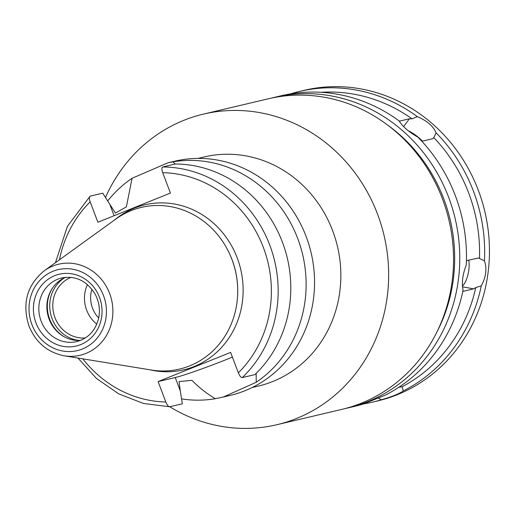 <?xml version="1.0" encoding="UTF-8"?>
<svg xmlns="http://www.w3.org/2000/svg" width="515" height="515" viewBox="0 0 515 515"><rect width="100%" height="100%" fill="white"/><g stroke="black" fill="none" stroke-linecap="round" stroke-linejoin="round"><path stroke-width="0.77" d="M107.629 201.03A120.343 111.504 76.7 0 1 132.059 178.287L167.903 162.824L172.931 161.852A120.343 111.504 76.7 0 1 297.76 238.612A120.343 111.504 76.7 0 1 256.225 382.272L256.161 373.375M256.225 382.272L223.201 397.065L215.347 398.707A120.343 111.504 76.7 0 1 181.563 398.88M180.282 390.879L182.342 403.786L169.699 406.773C168.366 406.663 167.066 405.067 165.811 401.99L158.099 381.583L175.242 377.54L180.282 390.879L179.066 381.583L191.953 380.36C199.022 387.57 206.818 393.685 215.347 398.707M175.242 377.54A42.121 2.202 159.3 0 0 232.394 357.088M158.099 381.583L230.63 352.421L238.342 372.821C239.597 375.905 240.898 377.495 242.237 377.604L254.874 374.624A120.343 111.504 76.7 0 0 282.439 242.23A120.343 111.504 76.7 0 0 175.293 164.008L162.65 166.989C161.607 167.658 161.626 169.557 162.714 172.68L170.42 193.08L97.889 222.248L90.177 201.841C89.095 198.719 89.076 196.827 90.119 196.157L102.755 193.17L115.399 213.081L126.394 206.85L132.059 178.287M169.699 406.773L143.46 403.464L118.637 393.821L96.414 378.403L77.971 358.047M55.459 262.669L67.401 226.33L90.119 196.157M167.903 162.824L174.92 161.169A120.343 111.504 76.7 0 1 311.092 252.672A120.343 111.504 76.7 0 1 230.218 395.411L223.201 397.065M175.139 164.04L172.931 161.852M347.928 407.944L354.635 406.361A159.586 147.863 76.7 0 0 363.146 404.063L385.098 395.23A159.586 147.863 76.7 0 0 463.069 290.17C461.575 282.677 462.637 274.328 466.255 265.128A159.586 147.863 76.7 0 0 417.897 137.157C408.859 132.001 402.601 126.6 399.125 120.941A159.586 147.863 76.7 0 0 281.306 95.732L274.604 97.316A159.586 147.863 76.7 0 1 455.176 218.656A159.586 147.863 76.7 0 1 347.928 407.944A159.586 147.863 76.7 0 1 344.812 408.64M398.797 387.299L402.17 386.72L403.297 390.937C399.35 393.737 392.031 396.679 381.338 399.769L378.287 398.063M466.423 260.661L478.429 258.002L484.448 260.835C487.132 268.547 486.07 276.896 481.268 285.877L475.776 287.537L473.665 288.857L462.811 291.419M462.361 285.973A15.695 5.472 100.3 0 0 468.727 260.12M399.228 121.192L409.406 118.791L412.032 118.843L417.324 116.647C427.096 120.813 433.353 126.22 436.096 132.864L433.585 138.097M479.471 258.472A155.659 144.226 76.7 0 0 433.823 137.666L432.516 138.754L421.837 141.277M422.397 141.142A15.695 4.654 36.6 0 0 408.26 130.771M271.495 98.088A159.586 147.863 76.7 0 1 274.604 97.316M321.025 92.301A155.659 144.226 76.7 0 1 412.032 118.843M475.776 287.537A155.659 144.226 76.7 0 1 402.17 386.72M290.666 93.865L290.994 93.736A159.586 147.863 76.7 0 1 299.498 91.438A159.586 147.863 76.7 0 1 417.324 116.647M436.096 132.864A159.586 147.863 76.7 0 1 484.448 260.835M481.268 285.877A159.586 147.863 76.7 0 1 403.297 390.937M381.338 399.769A159.586 147.863 76.7 0 1 372.828 402.067A159.586 147.863 76.7 0 1 363.474 403.934M299.498 91.438L304.288 90.305A159.586 147.863 76.7 0 1 484.86 211.652A159.586 147.863 76.7 0 1 377.617 400.934L372.828 402.067M198.024 158.401L204.249 156.933A117.723 109.077 76.7 0 1 337.46 246.447A117.723 109.077 76.7 0 1 258.343 386.083L252.118 387.55M105.472 197.541A159.586 147.863 76.7 0 1 203.483 114.105A159.586 147.863 76.7 0 1 384.055 235.445A159.586 147.863 76.7 0 1 276.812 424.733A159.586 147.863 76.7 0 1 169.757 406.76M203.483 114.105L268.379 98.783A159.586 147.863 76.7 0 1 448.951 220.13A159.586 147.863 76.7 0 1 341.702 409.412L276.812 424.733M388.085 125.403A155.659 144.226 76.7 0 1 436.868 332.072M98.693 317.987A27.469 25.454 76.7 0 1 92.533 308.195A27.469 25.454 76.7 0 1 91.902 289.237M96.788 324.147A31.396 29.091 76.7 0 1 86.662 310.139A31.396 29.091 76.7 0 1 87.447 284.583M85.387 337.924A31.396 29.091 76.7 0 1 54.963 317.62A31.396 29.091 76.7 0 1 71.089 277.36M79.22 340.428A33.745 31.267 76.7 0 1 52.073 318.643A33.745 31.267 76.7 0 1 64.452 277.875M63.976 336.643A33.745 31.267 76.7 0 1 49.672 319.21A33.745 31.267 76.7 0 1 52.511 288.078M80.701 340.344A32.703 30.301 76.7 0 1 63.48 336.366A32.703 30.301 76.7 0 1 49.144 319.184A32.703 30.301 76.7 0 1 52.195 288.548A32.703 30.301 76.7 0 1 65.817 277.289M44.181 270.819L115.714 219.145A83.063 76.96 76.7 0 1 235.336 270.555A83.063 76.96 76.7 0 1 151.333 370.034L64.24 355.807C47.535 352.427 35.76 342.469 28.924 325.924C21.913 303.496 26.999 285.123 44.181 270.819A46.781 43.35 76.7 0 1 111.555 299.775A46.781 43.35 76.7 0 1 64.24 355.807M165.811 401.99A115.109 106.657 76.7 0 1 82.851 358.846M59.463 259.779A115.109 106.657 76.7 0 1 90.177 201.841M114.098 215.727L109.991 204.861M462.419 286.816L473.665 288.857M403.586 126.632L409.406 118.791M41.103 321.083A32.703 30.301 76.7 0 1 61.742 277.933C75.885 275.467 87.048 280.933 95.23 294.329C99.163 301.938 100.309 309.888 98.648 318.193C95.507 330.63 88.213 338.432 76.774 341.587A32.703 30.301 76.7 0 1 41.103 321.083M35.966 322.892A36.887 34.177 76.7 0 1 72.332 273.896A36.887 34.177 76.7 0 1 94.882 333.578A36.887 34.177 76.7 0 1 35.966 322.892M31.904 324.527A41.606 38.548 76.7 0 1 72.918 269.261A41.606 38.548 76.7 0 1 98.359 336.578A41.606 38.548 76.7 0 1 31.904 324.527M229.355 253.322A80.578 74.662 76.7 0 1 237.692 288.645M114.594 219.95A84.763 78.538 76.7 0 1 240.698 269.287A84.763 78.538 76.7 0 1 149.974 369.809M162.714 172.68A115.109 106.657 76.7 0 1 263.371 247.477A115.109 106.657 76.7 0 1 238.342 372.821M162.65 166.989A120.343 111.504 76.7 0 1 269.796 245.217A120.343 111.504 76.7 0 1 242.237 377.604"/></g></svg>
